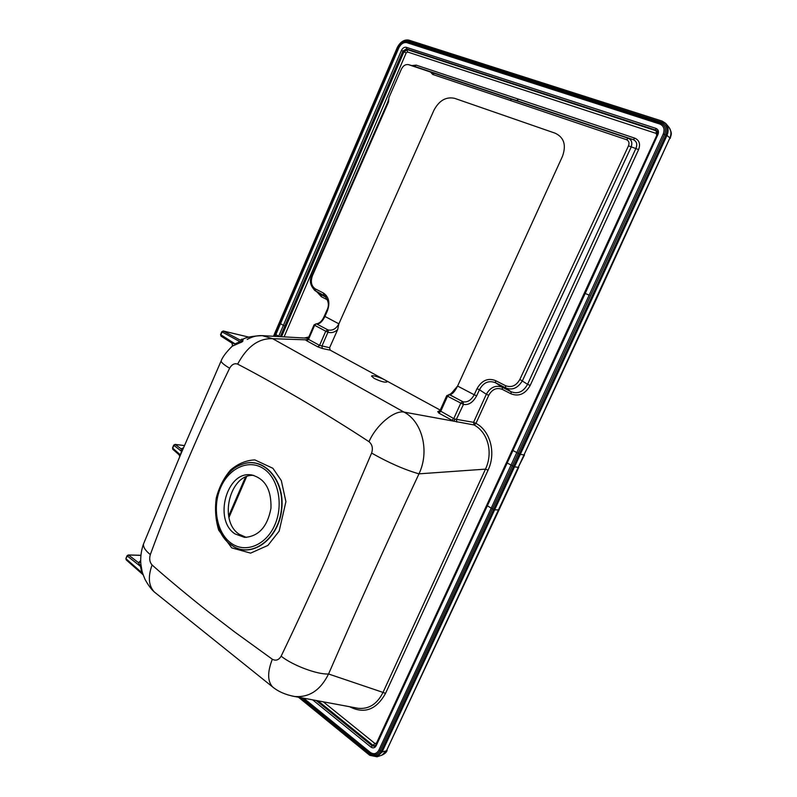 <?xml version="1.0" encoding="UTF-8"?>
<svg xmlns="http://www.w3.org/2000/svg" width="797" height="797" viewBox="0 0 797 797"><rect width="100%" height="100%" fill="white"/><g stroke="black" fill="none" stroke-linecap="round" stroke-linejoin="round"><path stroke-width="1.2" d="M156.082 593.416L154.389 592.041C148.581 585.875 147.814 576.859 152.078 564.983C166.772 578.064 190.533 597.82 208.326 611.767L234.816 632.081L272.335 659.239C267.334 672.09 267.443 681.325 272.634 686.964L274.068 688.1M292.23 696.05L358.042 708.284C368.832 709.41 377.15 704.11 383.018 692.404L385.519 693.41C376.383 709.728 364.448 714.192 349.704 706.79M154.399 592.041L272.644 686.964C278.302 691.617 285.565 694.785 294.432 696.458L294.432 696.458C309.097 697.773 320.474 690.282 328.563 673.993C356.936 608.669 387.073 541.95 418.973 473.846C429.872 451.341 422.251 421.434 403.949 412.079C394.126 410.116 376.015 425.279 369.011 441.707C372.259 444.477 373.126 448.263 371.611 453.075C388.667 462.758 404.458 469.682 418.973 473.846L485.483 469.134L488.033 470.21L385.519 693.41M272.335 659.239C275.852 661.092 278.791 660.075 281.132 656.18C292.648 665.405 317.415 674.69 328.563 673.993L383.018 692.404L485.483 469.134C493.313 452.606 488.063 432.552 474.145 424.98L473.557 422.33L475.968 423.376L474.145 424.98L454.071 421.224L454.868 419.063L453.772 418.604L460.726 403.252L462.668 401.658L449.657 394.664C452.168 394.495 454.818 391.616 457.598 386.057L454.519 389.633M388.518 101.976L387.87 101.817L311.926 275.264L312.484 275.593L388.518 101.976L388.946 97.563L401.389 69.12C403.182 65.683 405.514 64.178 408.403 64.617L628.205 138.27L626.542 139.704L510.13 100.392L511.774 99.077L516.874 100.492L518.518 99.177L634.93 138.21C639.363 140.302 640.589 144.088 638.606 149.577L530.194 385.439C525.313 393.997 518.937 396.796 511.066 393.848L502.349 389.394L502.329 387.282C495.754 384.841 490.424 387.163 486.339 394.256L488.76 395.302L475.968 423.376C490.334 430.798 496.302 453.154 488.033 470.21M634.93 138.21L633.276 139.654L628.205 138.27C631.593 139.724 632.579 142.673 631.164 147.106L522.493 380.587C517.891 388.159 512.252 390.59 505.597 387.86L495.575 382.759C488.75 380.139 483.38 382.47 479.455 389.753L477.024 388.677C481.786 380.378 487.963 377.688 495.565 380.617L505.597 385.708C511.495 387.85 516.247 385.758 519.863 379.432L628.484 145.861C629.58 142.912 628.933 140.86 626.542 139.704M530.194 385.439L527.564 384.313C523.42 391.825 517.92 394.296 511.066 391.735L502.329 387.282L495.575 382.759L495.565 380.617M414.251 66.261L633.276 139.654C636.683 141.268 637.58 144.177 635.946 148.362L527.564 384.313L519.863 379.432M638.606 149.577L628.484 145.861M454.868 419.063L473.557 422.33L486.339 394.256L479.455 389.753L476.636 395.83C473.01 402.455 468.626 405.314 463.485 404.408L462.987 401.758L463.177 404.318L447.525 396.209L449.468 394.635L446.748 395.651M476.636 395.83L474.215 394.764C471.166 400.273 467.421 402.605 462.987 401.758L449.03 394.475M440.233 410.106L330.157 350.132L329.609 347.711L337.659 329.639L338.884 323.831L433.897 110.325C439.137 100.492 446.051 96.497 454.649 98.35L555.25 133.229C564.077 137.453 566.478 145.193 562.433 156.431L457.598 386.057L474.215 394.764L477.024 388.677M316.279 323.801L316.768 323.951C319.647 324.1 322.357 321.609 324.907 316.499L327.358 310.92C330.257 302.76 328.912 296.773 323.313 292.967L315.363 288.912C311.288 286.093 310.332 281.65 312.484 275.593M430.51 71.999L432.751 74.47L510.13 100.392M327.358 310.92L326.77 310.551L324.319 316.12L338.884 323.831C336.115 328.892 332.479 330.924 327.965 329.918L316.548 323.901L327.965 329.918L328.294 332.279L327.647 329.809L325.734 331.203L314.636 325.276L316.23 323.791L314.068 324.867L308.021 338.845L308.539 339.363L314.636 325.276L314.068 324.887M337.659 329.639C334.561 332.319 331.442 333.196 328.294 332.279M434.375 73.234L432.751 74.47M326.77 310.551L326.77 310.541C329.56 305.53 328.683 300.469 324.16 295.358L323.313 292.967M325.565 296.534L324.817 295.836M325.355 296.315L314.446 290.218M369.011 441.707C348.907 428.387 320.175 410.704 300.708 399.247C279.468 386.804 255.777 373.464 237.645 364.129C247.02 346.575 258.696 338.097 272.684 338.695L403.949 412.079L454.071 421.224L451.919 420.228L453.772 418.604L439.944 410.744L437.752 411.591L439.267 411.531M329.609 347.711L319.577 345.38L325.734 331.203L327.975 332.18L321.918 346.107L322.347 348.508L317.754 346.815L319.577 345.38L308.539 339.363L306.725 340.777L305.709 340.05L308.04 338.974M414.42 66.31L408.403 64.617M326.222 297.331L320.105 294.083M463.485 404.408L456.342 419.401L456.89 422.061M411.82 65.583L416.193 65.145L414.579 66.36L408.562 64.667M323.293 701.828L374.988 743.531L376.493 743.133L506.772 461.931L656.828 135.181M312.673 699.856L370.934 747.068L374.988 743.531M318.033 700.852L373.126 745.394L375.048 745.932M316.17 700.503L372.179 745.823L374.56 746.241L375.776 745.135M375.945 744.816L376.214 745.653L507.181 463.017L514.533 466.843L494.648 509.841L493.742 509.313L519.385 453.852L520.321 454.36L514.533 466.843L518.239 467.331L386.475 750.794L498.992 509.96M303.647 698.172L370.376 752.458C373.853 754.629 376.692 753.842 378.894 750.107L491.231 508.147L486.857 505.487M298.467 697.216L369.778 755.327L377.011 756.791L382.132 751.95L494.648 509.841L499.022 509.901L518.757 467.281M370.376 752.458L370.236 754.331C374.759 757.14 378.445 756.134 381.305 751.302L493.742 509.313L492.486 508.725L518.12 453.274L519.385 453.852L591.952 296.384L592.938 296.803L666.999 135.4C668.822 130.857 668.384 126.853 665.674 123.366L662.207 121.114L408.741 40.099C404.189 39.392 400.393 41.803 397.364 47.342L273.481 336.274M666.999 135.4L669.908 137.931L523.988 454.928L520.321 454.36L592.938 296.803M591.952 296.384L665.943 135.062C667.986 128.865 666.551 124.601 661.649 122.26L408.323 41.105C404.238 40.458 400.831 42.62 398.121 47.591L279.906 323.263L279.219 322.885M302.113 697.893L370.306 753.394C374.311 755.885 377.569 754.988 380.099 750.704L492.486 508.725L491.231 508.147L663.283 133.946C664.897 129.174 663.781 125.886 659.956 124.083L661.649 122.26M659.956 124.083L406.809 42.649C403.631 42.121 401.001 43.785 398.928 47.641L280.155 323.532L398.52 47.571C400.024 44.393 402.186 42.47 405.006 41.803C402.176 42.61 400.024 44.522 398.55 47.551M246.323 537.417L239.249 534.289C218.139 520.889 229.915 473.388 253.854 475.401M657.286 134.444L657.097 131.027L655.801 130.1L655.901 128.367L406.34 47.322C404.318 46.943 402.684 47.969 401.439 50.39L283.393 325.355L280.155 323.532L275.483 334.421L280.175 323.562M512.391 450.195L518.12 453.274L664.618 134.504L665.943 135.062M512.471 450.106L506.593 462.569L507.181 463.007L585.187 293.455L589.352 295.249M512.341 450.126L657.226 134.324L657.983 134.454C659.039 131.505 658.342 129.483 655.901 128.367M657.346 134.294L657.226 131.216M235.045 533.92C213.118 519.963 226.816 470.469 251.414 474.922C264.963 478.399 271.478 489.497 270.97 508.217C267.493 526.717 258.696 536.441 244.589 537.397L235.045 533.92M656.718 135.141L656.13 133.408L407.586 52.014L406.34 47.322M657.395 131.545L655.801 130.1L406.45 48.886L402.953 51.068L401.439 50.39M656.13 133.408L656.28 130.828L407.416 49.683L403.92 51.865L402.953 51.068L284.868 325.993L283.393 325.355L278.701 336.264L275.483 334.421L274.666 336.334M374.251 378.436L371.581 376.174C371.522 374.062 387.651 380.069 386.993 381.912C385.071 382.709 380.827 381.554 374.251 378.436M407.586 52.014L406.191 52.891L403.92 51.865L281.53 336.723M140.92 555.399L128.277 554.971L127.052 555.758M140.7 562.064L138.479 562.662L128.666 555.111L127.301 556.147M126.135 558.906L126.265 559.922M140.67 560.699L138.479 562.662L140.491 566.378L127.032 555.798L125.916 558.448M140.81 563.877L142.195 571.947L141.736 572.605L142.743 574.458L126.195 559.863L125.906 558.478L127.271 556.176M143.201 575.016L142.195 571.947L142.653 574.378M308.28 338.237L262.203 335.637L272.684 338.695L306.735 339.851M306.297 339.741L307.044 339.781M243.015 339.283L242.846 340.588L241.282 340.678L223.26 330.994L248.933 337.141L223.429 331.064L222.094 331.98M220.869 334.879L221.048 336.155L232.047 343.168L232.495 345.958M243.264 339.173C241.122 339.064 240.465 339.572 241.282 340.678C242.418 341.495 241.989 341.833 239.997 341.694L221.765 331.761L220.57 334.581L235.065 343.866L232.076 343.178M184.426 445.613L175.35 444.477L173.866 445.413L172.71 448.163L180.152 454.659L179.146 454.838L172.829 449.319L172.531 447.914L172.919 449.398M183.24 448.402L181.138 448.841L175.061 444.377L173.706 445.144M183.479 447.824L181.138 448.841L181.596 451.241L179.763 456.452L179.026 454.738M142.195 571.967L140.999 566.009L140.491 566.378L141.736 572.605L126.145 558.856M231.718 547.868L218.707 530.164C215.579 519.943 214.772 509.213 216.276 497.976C219.135 487.097 223.907 477.772 230.582 469.991C238.064 463.675 246.163 460.307 254.861 459.899L272.923 468.307L281.311 480.561L285.914 501.652L279.169 531.121L267.912 545.417L250.607 553.128L231.718 547.868M281.132 656.18C294.591 628.325 314.187 585.954 326.999 557.193L371.512 453.324M242.846 340.588C243.125 341.365 242.059 342.142 239.648 342.929L239.997 341.694L235.065 343.866L234.926 345.011L232.266 346.167C226.258 352.085 222.532 357.036 221.088 361.031L221.257 360.652M232.306 346.147L232.854 345.231M242.876 339.343L242.736 339.412C245.576 337.34 252.071 336.085 262.203 335.637L262.203 335.637C257.092 335.388 252.081 336.663 247.18 339.442M183.26 448.352L179.584 457.02M143.878 543.076L143.51 543.982C143.091 547.051 145.353 550.588 150.324 554.592C149.119 558.836 149.697 562.293 152.078 564.973M150.324 554.592C173.248 492.247 199.678 430.131 229.616 368.234C231.827 364.418 234.507 363.053 237.645 364.119M229.616 368.234C224.126 364.926 221.287 362.525 221.088 361.031L180.919 453.872L143.51 543.982C141.199 550.418 140.312 557.203 140.85 564.326C141.587 569.068 141.169 570.154 145.064 579.449C148.212 585.167 151.32 589.372 154.389 592.041M183.23 448.402L181.865 451.62L173.696 445.174L172.531 447.914M511.066 393.848L511.066 391.735L505.597 387.86L505.597 385.708M451.919 420.228L438.798 413.055L440.651 411.441L447.525 396.209L446.738 395.661L439.964 410.694M327.517 299.871L321.35 296.703L321.141 294.731L315.572 290.925L315.363 288.912M502.349 389.394C496.68 387.252 492.147 389.225 488.76 395.302M438.798 413.055L437.752 411.591M330.157 350.132L322.347 348.508M317.754 346.815L306.725 340.777M416.193 65.145L518.518 99.177M372.697 745.593L374.809 746.102M370.934 747.068C373.076 748.473 374.839 748.004 376.214 745.653M300.589 697.604L370.236 754.331M387.153 750.346C386.625 752.179 384.841 753.803 381.793 755.217L386.475 750.794L382.132 751.95M665.674 123.366L668.703 126.952C671.184 130.13 671.582 133.786 669.908 137.931L596.654 298.516L518.239 467.331L524.496 454.898M663.283 133.946L664.618 134.504C666.441 129.024 665.166 125.249 660.803 123.176L407.566 41.882L408.741 40.099M280.195 323.452L275.234 334.132L274.557 333.754M275.523 334.322L274.298 336.314M406.809 42.649L407.566 41.882L404.388 41.962M275.503 334.451L274.696 336.344M378.894 750.107L381.305 751.302M228.639 516.077L245.456 477.164M398.928 47.641L275.085 336.364M585.187 293.455L657.983 134.454M279.408 336.603L278.571 336.563M486.967 505.368L375.776 744.956L374.55 746.241M506.723 462.539L486.828 505.408M284.868 325.993L280.285 336.653M263.408 468.556C278.243 477.971 283.842 504.72 274.796 525.004C265.969 545.447 245.217 553.646 231.05 543.126C216.754 532.894 212.082 507.191 220.58 487.704C228.869 468.088 248.704 458.843 263.408 468.556M241.949 464.402L242.158 464.322C263.229 455.814 285.157 479.714 281.74 509.263C278.9 538.911 252.061 558.627 233.132 546.234L231.16 544.899C205.995 528.132 213.417 473.677 241.949 464.402C262.99 455.944 284.838 479.704 281.431 509.213C278.601 538.802 251.882 558.468 232.953 546.104L229.436 543.544M406.191 52.891L284.091 336.872M321.35 296.703L317.067 292.011M304.374 338.018L308.828 336.992M221.765 331.761L223.26 330.994M222.064 332.01L220.869 334.83M239.648 342.929L234.926 345.011M454.679 389.384C452.118 392.782 450.285 394.495 449.189 394.505M311.926 275.264C309.116 280.444 310.153 285.565 315.044 290.626L320.613 294.432M387.87 101.817L388.378 99.834M324.319 316.12C322.267 320.842 319.647 323.413 316.449 323.841M381.793 755.217L377.011 756.791M670.207 138.369C671.184 133.976 672.538 134.324 669.131 127.46M246.592 476.686L228.938 517.522M251.414 474.922L252.181 475.032M128.297 554.971L140.939 555.28M306.785 339.851L308.021 338.855M220.57 334.581L221.048 336.155L232.116 343.208M175.071 444.377L184.446 445.553M140.88 564.904L140.82 563.927M241.132 464.731L242.139 464.332M181.865 451.62L180.421 455.037"/></g></svg>
